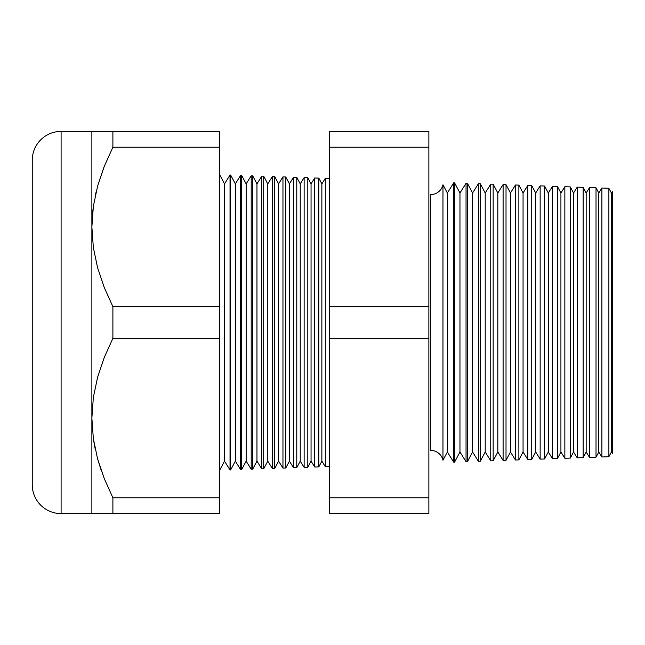 <?xml version="1.0" encoding="UTF-8"?>
<svg xmlns="http://www.w3.org/2000/svg" width="645" height="645" viewBox="0 0 645 645"><rect width="100%" height="100%" fill="white"/><g stroke="black" fill="none" stroke-linecap="round" stroke-linejoin="round"><path stroke-width="0.97" d="M92.428 214.333L93.348 206.352L92.42 214.333M583.169 217.026L583.169 187.364L577.194 187.155L573.542 193.008L570.309 186.913L564.851 186.727L560.924 193.008L557.449 186.47L552.499 186.292L548.306 193.008L544.59 186.018L540.147 185.865L535.689 193.008L531.73 185.566L527.795 185.429L523.063 193.008L518.87 185.123L515.452 185.002L510.445 193.008L506.019 184.672L503.1 184.567L497.827 193.008L493.159 184.22L490.748 184.139L485.209 193.008L480.299 183.777L478.397 183.704L472.583 193.008L467.44 183.325L466.045 183.277L459.966 193.008L454.58 182.874L453.701 182.841L447.348 193.008L442.97 184.776L442.97 460.224A12.618 12.618 0 0 0 430.666 450.404L430.666 194.597A12.618 12.618 0 0 0 442.97 184.776A12.618 12.618 0 0 1 430.666 194.597L430.666 450.404A12.618 12.618 0 0 1 442.97 460.224L447.348 451.992L453.701 462.159L453.701 182.841L447.348 193.008L447.348 451.992L447.348 193.008L442.97 184.776L442.97 460.224L447.348 451.992L453.701 462.159L454.58 462.126L459.966 451.992L466.045 461.723L466.045 183.277L459.966 193.008L459.966 451.992L459.966 193.008L454.58 182.874L454.58 462.126L454.58 182.874L453.701 182.841L453.701 462.159L454.58 462.126L459.966 451.992L466.045 461.723L467.44 461.675L472.583 451.992L478.397 461.296L478.397 183.704L472.583 193.008L472.583 451.992L472.583 193.008L467.44 183.325L467.44 461.675L467.44 183.325L466.045 183.277L466.045 461.723L467.44 461.675L472.583 451.992L478.397 461.296L480.299 461.223L485.209 451.992L490.748 460.861L490.748 184.139L485.209 193.008L485.209 451.992L485.209 193.008L480.299 183.777L480.299 461.223L480.299 183.777L478.397 183.704L478.397 461.296L480.299 461.223L485.209 451.992L490.748 460.861L493.159 460.78L497.827 451.992L503.1 460.433L503.1 184.567L497.827 193.008L497.827 451.992L497.827 193.008L493.159 184.22L493.159 460.78L493.159 184.22L490.748 184.139L490.748 460.861L493.159 460.78L497.827 451.992L503.1 460.433L506.019 460.328L510.445 451.992L515.452 459.998L515.452 185.002L510.445 193.008L510.445 451.992L510.445 193.008L506.019 184.672L506.019 460.328L506.019 184.672L503.1 184.567L503.1 460.433L506.019 460.328L510.445 451.992L515.452 459.998L518.87 459.877L523.063 451.992L527.795 459.571L527.795 185.429L523.063 193.008L523.063 451.992L523.063 193.008L518.87 185.123L518.87 459.877L518.87 185.123L515.452 185.002L515.452 459.998L518.87 459.877L523.063 451.992L527.795 459.571L531.73 459.434L535.689 451.992L540.147 459.135L540.147 185.865L535.689 193.008L535.689 451.992L535.689 193.008L531.73 185.566L531.73 459.434L531.73 185.566L527.795 185.429L527.795 459.571L531.73 459.434L535.689 451.992L540.147 459.135L544.59 458.982L548.306 451.992L552.499 458.708L552.499 186.292L548.306 193.008L548.306 451.992L548.306 193.008L544.59 186.018L544.59 458.982L544.59 186.018L540.147 185.865L540.147 459.135L544.59 458.982L548.306 451.992L552.499 458.708L557.449 458.531L560.924 451.992L564.851 458.272L564.851 186.727L560.924 193.008L560.924 451.992L560.924 193.008L557.449 186.47L557.449 458.531L557.449 186.47L552.499 186.292L552.499 458.708L557.449 458.531L560.924 451.992L564.851 458.272L570.309 458.087L573.542 451.992L577.194 457.845L577.194 187.155L573.542 193.008L573.542 451.992L573.542 193.008L570.309 186.913L570.309 458.087L570.309 186.913L564.851 186.727L564.851 458.272L570.309 458.087L573.542 451.992L577.194 457.845L583.169 457.636L586.16 451.992L589.546 457.41L589.546 187.59L586.16 193.008L586.16 451.992L586.16 193.008L583.169 187.364L583.169 457.636L583.169 187.364L577.194 187.155L577.194 457.845L583.169 457.636L583.169 427.974M583.169 187.364L586.16 193.008L589.546 187.59L596.02 187.816L598.786 193.008L601.898 188.017L608.88 188.267L611.404 193.008L612.266 191.621L611.404 193.008L611.404 451.992L612.266 453.379L612.266 191.621L612.266 453.379L612.75 452.863L612.75 192.137L612.266 191.621L612.75 192.137L612.75 452.863L612.266 453.379L611.404 451.992L611.404 193.008L608.88 188.267L608.88 456.733L611.404 451.992L608.88 456.733L608.88 188.267L601.898 188.017L598.786 193.008L598.786 451.992L601.898 456.982L601.898 188.017L601.898 456.982L608.88 456.733L601.898 456.982L598.786 451.992L598.786 193.008L596.02 187.816L596.02 457.184L598.786 451.992L596.02 457.184L596.02 187.816L589.546 187.59L589.546 457.41L596.02 457.184L589.546 457.41L586.16 451.992L583.169 457.636M325.298 178.359L321.863 183.857L321.863 461.143L325.298 466.641L325.298 178.359L325.298 466.641L329.498 466.496L325.298 466.641L321.863 461.143L321.863 183.857L318.824 178.133L318.824 466.867L321.863 461.143L318.824 466.867L318.824 178.133L314.712 177.988L311.051 183.857L311.051 461.143L314.712 467.012L314.712 177.988L314.712 467.012L318.824 466.867L314.712 467.012L311.051 461.143L311.051 183.857L307.802 177.746L307.802 467.254L311.051 461.143L307.802 467.254L307.802 177.746L304.134 177.625L300.231 183.857L300.231 461.143L304.134 467.375L304.134 177.625L304.134 467.375L307.802 467.254L304.134 467.375L300.231 461.143L300.231 183.857L296.781 177.367L296.781 467.633L300.231 461.143L296.781 467.633L296.781 177.367L293.548 177.254L289.411 183.857L289.411 461.143L293.548 467.746L293.548 177.254L293.548 467.746L296.781 467.633L293.548 467.746L289.411 461.143L289.411 183.857L285.759 176.98L285.759 468.02L289.411 461.143L285.759 468.02L285.759 176.98L282.962 176.883L278.6 183.857L278.6 461.143L282.962 468.117L282.962 176.883L282.962 468.117L285.759 468.02L282.962 468.117L278.6 461.143L278.6 183.857L274.738 176.593L274.738 468.407L278.6 461.143L274.738 468.407L274.738 176.593L272.375 176.512L267.78 183.857L267.78 461.143L272.375 468.488L272.375 176.512L272.375 468.488L274.738 468.407L272.375 468.488L267.78 461.143L267.78 183.857L263.716 176.214L263.716 468.786L267.78 461.143L263.716 468.786L263.716 176.214L261.789 176.141L256.96 183.857L256.96 461.143L261.789 468.859L261.789 176.141L261.789 468.859L263.716 468.786L261.789 468.859L256.96 461.143L256.96 183.857L252.695 175.827L252.695 469.173L256.96 461.143L252.695 469.173L252.695 175.827L251.203 175.771L246.148 183.857L246.148 461.143L251.203 469.229L251.203 175.771L251.203 469.229L252.695 469.173L251.203 469.229L246.148 461.143L246.148 183.857L241.673 175.44L241.673 469.56L246.148 461.143L241.673 469.56L241.673 175.44L240.617 175.408L235.328 183.857L235.328 461.143L240.617 469.592L240.617 175.408L240.617 469.592L241.673 469.56L240.617 469.592L235.328 461.143L235.328 183.857L230.652 175.053L230.652 469.947L235.328 461.143L230.652 469.947L230.652 175.053L230.031 175.037L224.516 183.857L224.516 461.143L230.031 469.963L230.031 175.037L230.031 469.963L230.652 469.947L230.031 469.963L224.516 461.143L224.516 183.857L219.631 174.674L224.516 183.857L230.031 175.037L230.652 175.053L235.328 183.857L240.617 175.408L241.673 175.44L246.148 183.857L251.203 175.771L252.695 175.827L256.96 183.857L261.789 176.141L263.716 176.214L267.78 183.857L272.375 176.512L274.738 176.593L278.6 183.857L282.962 176.883L285.759 176.98L289.411 183.857L293.548 177.254L296.781 177.367L300.231 183.857L304.134 177.625L307.802 177.746L311.051 183.857L314.712 177.988L318.824 178.133L321.863 183.857L325.298 178.359L329.498 178.504L325.298 178.359M219.631 470.326L224.516 461.143L219.631 470.326M104.24 478.558L112.891 497.779L104.2 478.437L97.54 458.66L93.332 438.544L91.872 418.049L93.356 397.352L97.613 377.188L104.24 357.532L112.891 338.319L219.631 338.319L219.631 497.779L219.631 338.319L112.891 338.319L112.891 306.681L104.2 287.347L97.54 267.562L93.332 247.446L91.872 226.951L91.872 513.597L112.891 513.597L112.891 497.779L219.631 497.779L219.631 513.597L219.631 497.779L112.891 497.779L112.891 513.597L219.631 513.597L61.098 513.597L61.098 131.403A28.848 28.848 0 0 0 32.25 160.25L32.25 484.75A28.848 28.848 0 0 0 61.098 513.597L91.872 513.597L91.872 131.403L61.098 131.403L61.098 513.597A28.848 28.848 0 0 1 32.25 484.75L32.25 160.25A28.848 28.848 0 0 1 61.098 131.403L112.891 131.403L112.891 147.221L104.24 166.442L97.613 186.091L93.356 206.255L91.872 226.951L93.332 247.446L97.54 267.562L104.2 287.347L112.891 306.681L219.631 306.681L219.631 147.221L112.891 147.221L219.631 147.221L219.631 131.403L112.891 131.403L219.631 131.403L219.631 306.681L112.891 306.681L112.891 338.319L104.24 357.532L97.613 377.188L93.356 397.352L91.872 418.049L93.332 438.544L97.54 458.66L104.2 478.437L112.891 497.779L104.232 478.517M96.282 191.186L95.105 196.354M101.362 470.842L97.58 458.797M95.299 449.549L93.348 438.648M219.631 338.319L219.631 306.681L219.631 338.319M428.869 147.221L428.869 513.597L428.869 306.681L329.498 306.681L329.498 131.403L428.869 131.403L428.869 147.221L428.869 131.403L329.498 131.403L329.498 147.221L428.869 147.221L329.498 147.221L329.498 338.319L329.498 306.681L428.869 306.681L428.869 147.221M329.498 497.779L329.498 338.319L428.869 338.319L329.498 338.319L329.498 497.779L428.869 497.779L329.498 497.779L329.498 513.597L329.498 497.779M329.498 513.597L428.869 513.597L329.498 513.597M97.613 458.909L101.265 470.576M93.356 438.745L94.783 447.058M104.24 513.597L91.872 513.597M104.2 166.563L103.111 169.361M97.572 131.403L104.232 131.403L97.572 131.403M91.872 131.403L91.872 226.951L93.356 206.255L97.613 186.091L104.24 166.442L112.891 147.221L112.891 131.403L104.24 131.403"/></g></svg>
